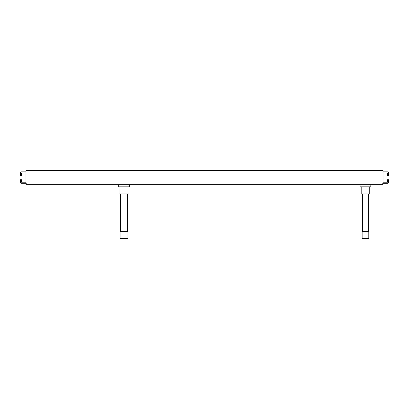 <?xml version="1.0" encoding="UTF-8"?>
<svg xmlns="http://www.w3.org/2000/svg" width="409" height="409" viewBox="0 0 409 409"><rect width="100%" height="100%" fill="white"/><g stroke="black" fill="none" stroke-linecap="round" stroke-linejoin="round"><path stroke-width="0.61" d="M382.374 171.964L382.037 172.225M382.364 183.16L382.844 183.273M26.156 183.273L26.636 183.16M361.188 186.841L361.188 193.973L369.751 193.973L369.751 186.841M370.82 184.699L360.114 184.699M360.114 184.878L360.114 186.841L370.82 186.841L370.82 184.878M120.118 238.57L127.91 238.57L127.91 231.433L120.118 231.433L120.118 238.57M120.118 231.433L120.619 230.006L127.414 230.006L127.91 231.433M383.018 182.204L387.481 182.204L387.481 179.704L388.55 179.704L388.55 182.204A1.069 1.069 0 0 1 387.481 183.273L383.018 183.273M383.018 171.857L387.481 171.857A1.069 1.069 0 0 1 388.55 172.925L388.55 175.425L387.481 175.425L387.481 172.925L383.018 172.925M383.018 177.567L383.018 184.699L25.982 184.699L25.982 170.43L383.018 170.43L383.018 177.567M25.982 183.273L21.519 183.273A1.069 1.069 0 0 1 20.45 182.204L20.45 179.704L21.519 179.704L21.519 182.204L25.982 182.204M25.982 172.925L21.519 172.925L21.519 175.425L20.45 175.425L20.45 172.925A1.069 1.069 0 0 1 21.519 171.857L25.982 171.857M129.367 184.699L118.666 184.699M129.009 186.841L129.009 193.973L119.019 193.973L119.019 186.841M129.367 184.878L129.367 186.841L118.666 186.841L118.666 184.878M362.635 193.973L362.635 230.006L368.299 230.006L368.299 193.973M362.635 230.006L362.134 231.433L368.8 231.433L368.299 230.006M362.134 231.433L362.134 238.57L368.8 238.57L368.8 231.433M127.414 230.006L127.414 193.973M120.619 230.006L120.619 193.973"/></g></svg>
